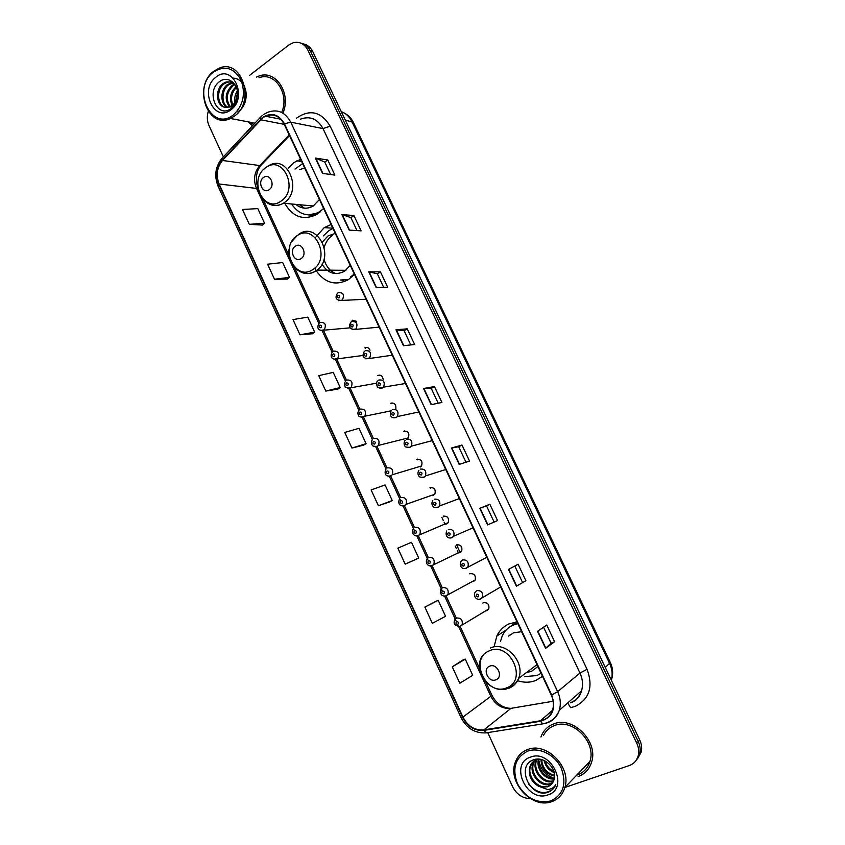 <?xml version="1.0" encoding="UTF-8"?>
<svg xmlns="http://www.w3.org/2000/svg" width="845" height="845" viewBox="0 0 845 845"><rect width="100%" height="100%" fill="white"/><g stroke="black" fill="none" stroke-linecap="round" stroke-linejoin="round"><path stroke-width="1.27" d="M517.055 621.962L509.197 623.832C503.631 626.293 499.511 630.349 496.849 636.021L494.441 645.379M518.619 681.028C524.576 682.76 530.259 682.591 535.667 680.521L542.501 676.359M515.63 622.11L514.394 624.328M331.113 224.506L324.205 227.632L315.301 237.698M314.762 268.066L316.22 270.749M316.421 271.076C325.262 283.191 335.951 286.032 348.478 279.6L354.435 274.35M347.041 279.811L347.601 280.128M300.598 159.282L293.849 162.61L288.166 168.134M284.754 203.349C292.94 217.249 303.735 220.872 317.15 214.218L323.582 208.398M432.746 495.656L434.826 494.209C435.999 489.508 434.372 487.333 429.936 487.692M444.47 524.143L446.794 523.921L448.209 522.622C449.234 517.974 447.565 515.83 443.181 516.179M458.064 552.884L460.145 552.641L461.655 551.215C462.564 546.63 460.842 544.507 456.522 544.845M471.753 581.804L473.591 581.529L475.186 579.997C475.967 575.466 474.214 573.364 469.936 573.692L469.693 573.818M485.548 610.882L487.111 610.608L488.79 608.97C489.456 604.492 487.671 602.4 483.446 602.717L482.854 603.055M356.41 321.269L352.101 320.382M369.983 350.179C368.832 347.665 367.121 346.894 364.882 347.844M383.123 379.352C382.489 375.824 380.694 374.536 377.726 375.476M395.819 408.853C396.242 404.417 394.52 402.558 390.665 403.266M407.205 438.84L408.293 437.911C409.772 433.115 408.23 430.887 403.667 431.235M420.324 467.021L421.528 465.975C422.838 461.222 421.254 459.025 416.765 459.374M637.384 758.979L641.249 751.997C642.105 748.057 641.609 744.065 639.739 740.019L312.734 51.545C310.622 47.331 307.559 44.796 303.513 43.94M565.485 787.265L629.219 765.57C633.972 763.827 637.003 760.426 638.313 755.367C639.179 751.406 638.672 747.381 636.781 743.304L307.855 50.087L310.305 50.816C308.193 46.581 305.108 44.046 301.063 43.19C305.108 44.046 308.193 46.581 310.305 50.816L638.271 741.656L310.305 50.816L312.734 51.545M635.905 760.69L639.781 753.677C640.647 749.726 640.14 745.712 638.271 741.656C640.14 745.712 640.647 749.726 639.781 753.677L635.905 760.69M365.547 348.425L365.198 347.675M352.851 321.132L352.428 320.213M441.85 517.362L443.298 520.478M444.09 522.199L445.04 524.238M455.17 546.018L456.416 548.69M457.219 550.422L458.391 552.936M301.105 160.37L300.186 161.31M248.134 121.838L252.475 125.799L248.134 121.838M553.528 723.996C547.433 726.383 543.229 730.724 540.916 737.02C543.229 730.724 547.433 726.383 553.528 723.996C572.551 715.63 598.598 741.213 591.637 761.989C598.598 741.213 572.551 715.63 553.528 723.996M262.89 117.772L265.541 116.187C273.389 113.262 279.579 115.881 284.121 124.057L551.278 695.108C553.602 700.262 554.024 705.279 552.556 710.17C550.444 716.095 546.398 719.634 540.388 720.785L483.858 729.9C474.805 730.576 467.824 726.309 462.923 717.078L219.108 183.988C215.76 175.232 216.89 167.394 222.51 160.465L262.89 117.772M262.7 117.37L222.277 160.106C216.51 167.215 215.348 175.253 218.792 184.221L462.542 717.236C467.57 726.679 474.71 731.062 483.995 730.365L540.536 721.271C552.567 717.479 556.285 708.702 551.69 694.949L284.459 123.803C278.818 114.244 271.562 112.089 262.7 117.37M554.605 641.746L551.098 643.182L545.564 648.347L554.605 641.746L546.736 625.025L537.568 631.321L545.564 648.347M525.886 580.747L516.39 586.219L525.886 580.747L518.112 564.249L508.5 569.414L516.39 586.219M487.597 524.903L497.536 520.541L489.868 504.254L479.812 508.32L487.597 524.903M494.114 522.041L486.509 505.88L479.812 508.32M486.509 505.891L489.868 504.254M459.184 464.391L469.556 461.106L461.983 445.04L451.505 448.03L459.184 464.391M465.975 462.247L458.687 446.741L451.505 448.03M458.687 446.751L461.983 445.04M322.536 173.383L334.873 175.095L327.775 160.001L315.333 158.047L322.536 173.383M330.627 174.503L324.765 162.05L315.333 158.047M324.786 162.092L327.775 160.001M349.175 230.093L361.132 230.854L353.939 215.581L341.876 214.556L349.175 230.093M357.012 230.6L350.876 217.566L341.876 214.556M350.897 217.598L353.939 215.581M376.141 287.543L387.728 287.332L380.44 271.858L368.758 271.805L376.141 287.543M383.736 287.406L377.324 273.769L368.758 271.805M377.335 273.801L380.44 271.858M403.466 345.732L414.652 344.517L407.279 328.853L395.978 329.782L403.466 345.732M410.797 344.94L404.1 330.701L395.978 329.782M404.111 330.722L407.279 328.853M431.151 404.681L441.924 402.442L434.457 386.566L423.567 388.52L431.151 404.681M438.206 403.213L431.214 388.351L423.567 388.52M431.225 388.362L434.457 386.566M279.748 119.039L280.107 118.511L279.748 119.039M282.906 113.145C291.631 93.552 275.702 69.353 258.792 76.103L256.384 77.096L258.792 76.103C275.702 69.353 291.631 93.552 282.906 113.145M578.075 776.587C584.898 774.094 589.419 769.225 591.637 761.989C589.419 769.225 584.898 774.094 578.075 776.587M307.855 50.087C304.411 43.718 299.531 41.278 293.183 42.736L288.715 45.07L249.55 75.406M208.261 111.445C206.803 116.409 207.057 121.141 209.021 125.641L223.365 156.874M487.755 732.594L512.577 786.653C516.654 794.427 522.58 798.419 530.364 798.631M416.12 559.305L405.188 564.154L418.729 558.049L411.473 542.289L397.847 548.151L405.188 564.154M435.545 601.524L424.887 607.111L432.323 623.325L445.547 616.311L438.206 600.351L435.439 601.566M462.553 660.209L452.276 666.832L459.807 683.256L472.714 675.303L465.268 659.142L462.437 660.251M325.79 391.077L340.229 387.57L333.236 372.381L318.723 375.655L325.79 391.077L337.82 389.122M299.986 334.81L314.699 332.138L307.791 317.128L293.004 319.579L299.986 334.81L312.354 333.775M274.498 279.23L289.486 277.361L282.663 262.541L267.601 264.2L274.498 279.23L287.194 279.093M249.317 224.337L264.569 223.26L257.831 208.609L242.504 209.486L249.317 224.337L262.341 225.076M389.703 501.888L378.391 505.732L392.238 500.515L385.066 484.956L371.135 489.931L378.391 505.732M351.921 448.051L366.075 443.699L358.998 428.32L344.771 432.439L351.921 448.051L363.603 445.146M522.442 582.279L514.806 566.023M551.098 643.193L543.578 627.201M366.075 443.699L363.498 445.209M340.229 387.57L337.725 389.186M314.699 332.138L312.259 333.838M289.486 277.361L287.11 279.167M264.569 223.26L262.256 225.15M392.238 500.515L389.598 501.93M418.729 558.049L416.015 559.348M424.887 607.111L438.206 600.351M452.276 666.832L465.268 659.142M233.347 114.931C243.339 105.467 245.884 93.753 240.973 79.8C233.748 67.684 224.59 65.097 213.5 72.047C191.033 88.45 211.377 132.855 233.347 114.931M234.498 116.071C255.507 101.791 241.997 58.569 219.542 67.991L213.753 71.223C192.523 86.507 207.712 129.834 230.431 118.49L234.498 116.071M278.185 118.722L278.987 117.582M281.66 112.469C289.856 94.07 274.889 71.371 259.024 77.751M234.963 102.266C234.266 98.326 235.047 94.524 237.287 90.88M235.818 100.756L237.456 92.654M225.404 107.378C217.207 105.657 215.897 89.169 224.506 83.623L227.368 82.155L226.27 81.902L223.407 83.37C214.567 89.063 216.246 106.047 224.749 107.262L229.829 106.755L232.09 105.435C229.069 98.369 230.379 92.105 236.072 86.623M232.787 104.854C230.347 98.442 231.562 92.654 236.41 87.468M229.565 106.861C224.369 99.478 225.224 92.316 232.121 85.377L234.583 84.067M230.189 106.597C225.509 99.161 226.513 92.168 233.199 85.63L234.963 84.606M227.157 107.41C220.112 104.146 219.964 89.443 227.791 84.384L233.178 82.43M227.749 107.347C221.105 103.618 221.327 89.538 228.879 84.637L233.505 82.757M226.27 81.902L232.724 82.018M227.368 82.155L232.069 81.796M232.09 105.435C234.825 103.248 236.537 100.175 237.234 96.224C239.536 84.616 228.192 75.11 220.006 81.3C205.103 91.017 216.964 118.796 230.6 108.889L231.298 108.382C234.287 106.026 236.378 102.763 237.551 98.569L231.699 106.882L225.055 107.326M215.887 77.201C198.786 89.623 214.292 123.402 230.938 109.734C248.472 97.407 232.449 62.984 215.887 77.201M250.669 122.324L253.584 124.616M233.231 78.099C238.216 78.522 242.05 81.331 244.754 86.517M242.335 83.359C249.56 92.073 245.895 108.371 237.276 111.825M269.185 189.681C275.797 185.404 269.84 172.57 263.545 177.482C256.996 181.781 262.879 194.519 269.185 189.681M295.824 204.384C301.295 208.852 307.094 209.391 313.241 206L319.442 199.547M304.707 168.049L299.426 169.697M291.557 203.983C299.035 214.883 308.33 217.514 319.421 211.873L323.022 209.064M302.616 163.592L295 169.084M299.426 204.712L304.337 208.166M308.298 214.883L319.125 212.824M312.407 216.51L309.83 215.148M298.148 206.095L296.806 204.469M301.074 258.602C307.844 254.525 301.802 241.501 295.349 246.212C288.641 250.31 294.609 263.239 301.074 258.602M321.998 264.179C327.934 273.463 335.454 275.819 344.559 271.224L350.231 265.362M335.275 233.4L328.082 235.924M350.654 276.875L354.277 274.012M332.962 228.456L328.885 230.6L323.35 235.861M351.795 276.875L352.566 276.357M332.191 235.607C328.314 238.353 325.674 242.23 324.248 247.258M324.026 259.088C325.916 266.386 329.951 271.234 336.12 273.643M327.828 236.093L322.41 242.029M344.918 281.448L341.538 280.075M329.212 271.731L327.744 270.178M495.952 679.76C503.736 677.025 497.113 662.734 489.667 666.187C481.946 668.955 488.494 683.13 495.952 679.76M526.488 672.514L531.399 671.384L537.916 666.557M521.597 631.669L513.422 632.884L508.563 636.084M524.418 676.655L536.934 675.525L541.085 673.317M517.837 623.642L513.316 624.983C508.299 627.191 504.602 630.845 502.226 635.947L500.493 641.387M517.668 623.272L510.633 626.367M510.021 634.838L509.609 635.387M509.915 626.821L513.961 623.916L514.193 624.423M550.676 800.976C563.351 794.86 566.889 783.949 561.302 768.253C555.112 754.743 539.226 746.811 527.639 751.163C515.313 757.479 511.901 768.295 517.393 783.6C525.569 798.029 536.659 803.817 550.676 800.976M551.669 801.662C558.313 799.275 562.707 794.553 564.861 787.477C571.674 767.08 546.166 741.54 527.576 749.589C521.608 751.881 517.51 756.127 515.27 762.338C507.296 782.164 532.065 809.309 551.669 801.662M576.702 775.14L577.304 774.939C583.673 772.605 587.909 768.052 589.99 761.303C596.559 741.836 572.16 717.796 554.299 725.633C549.514 727.471 545.933 730.671 543.557 735.256M554.236 772.605C548.975 770.513 545.585 766.478 544.053 760.489M553.94 771.506C549.599 769.478 546.63 765.961 545.036 760.965M554.616 776.09C546.134 774.295 541.56 768.749 540.916 759.454M554.605 775.309C546.873 773.386 542.543 768.158 541.613 759.623M554.278 778.826C545.279 780.622 535.466 768.422 538.518 759.137M554.415 778.192C545.764 779.375 536.723 768.158 539.057 759.18M553.549 781.107L552.947 781.329C543.641 784.889 531.663 771.115 535.867 761.039L536.712 759.169M553.76 780.579L553.655 780.611C544.37 784.171 532.403 770.418 536.596 760.363L536.913 759.539M552.493 783.03L550.074 784.213C540.737 787.783 528.706 773.914 532.92 763.785L534.579 760.658M552.788 782.576L550.792 783.484C541.465 787.054 529.445 773.207 533.66 763.098L535.022 760.405M538.761 786.325L547.497 786.801C550.739 785.607 552.905 783.304 553.993 779.872L554.162 779.27C557.584 768.813 544.096 755.852 533.977 759.697C515.545 765.031 529.488 797.448 546.873 792.642L547.761 792.378C551.531 791.026 554.225 788.448 555.82 784.635C553.95 787.582 551.215 789.209 547.623 789.526L538.381 786.146C530.871 781.393 528.051 774.865 529.942 766.563C531.251 763.172 533.459 760.88 536.586 759.666L538.434 759.137M551.479 784.266L547.898 786.389C538.54 789.969 526.467 776.027 530.692 765.866L533.353 761.567M530.406 757.162C508.891 763.848 526.879 803.003 547.877 794.923C569.963 788.501 551.32 748.459 530.406 757.162M552.989 789.061C545.152 794.891 537.135 793.36 528.928 784.477M554.373 778.192C545.891 775.668 540.716 769.732 538.846 760.384M611.326 680.193C612.805 674.732 612.245 669.198 609.668 663.578L351.805 121.448C349.386 116.536 345.88 113.283 341.296 111.677M345.256 120.022L353.379 122.451L610.354 662.586C613.026 668.427 613.354 674.299 611.336 680.214M639.739 740.019L636.781 743.304M610.354 662.586L605.252 667.423M298.348 161.036L299.827 159.525M296.384 118.226C309.851 108.878 321.121 111.529 330.194 126.201L587.064 669.335L579.976 673.032L323.012 128.598C317.572 118.902 310.115 115.733 300.64 119.103M587.064 669.335C593.422 686.721 589.43 699.09 575.075 706.441L570.586 707.635L568.062 703.6M570.396 702.797C575.846 700.621 579.543 696.65 581.508 690.861C583.251 685.052 582.733 679.105 579.976 673.032L557.647 691.664C560.52 698.033 561.069 704.255 559.274 710.318C556.665 717.775 551.584 722.232 544.043 723.669L544.138 723.584M262.563 115.321L260.894 116.8L260.429 119.409M221.886 158.438C215.338 166.782 214.049 175.982 218.031 186.058L218.792 184.221M462.542 717.236L460.947 717.447C466.662 728.337 475.048 733.471 486.097 732.868L486.329 732.826M483.995 730.365L486.097 732.868L544.043 723.669M259.975 117.782L222.879 157.402L222.277 160.106M540.536 721.271L542.585 723.848C550.57 722.538 556.137 718.028 559.274 710.318L566.794 703.758M551.69 694.949L557.647 691.664L290.733 122.155L284.459 123.803M263.904 114.318L267.696 112.311C277.435 108.762 285.114 112.047 290.733 122.155L323.012 128.598L330.194 126.201M462.923 717.078L490.839 696.301C495.55 705.068 502.268 709.082 510.993 708.353L553.169 701.234M483.858 729.9L510.993 708.353L513.242 707.973M540.388 720.785L552.493 710.339M260.672 119.768L284.269 124.363M222.51 160.465L259.742 165.567C254.26 172.179 253.13 179.668 256.352 188.034L318.871 323.54M289.201 134.904L259.742 165.567L260.672 165.588C256.119 171.672 255.179 179.172 257.873 188.108M219.108 183.988L257.947 188.593M322.167 330.68L332.127 352.27M335.423 359.421L345.468 381.179M348.774 388.351L358.882 410.279M362.199 417.462L372.391 439.558M375.719 446.762L385.985 469.017M389.323 476.253L400.636 500.779M402.991 505.859L414.441 530.702M416.775 535.751L428.341 560.827M430.654 565.833L442.326 591.141M444.628 596.126L456.406 621.656M457.673 624.392L490.839 696.301L491.864 695.171C496.237 703.568 502.564 707.973 510.855 708.374M262.214 163L260.672 165.588L289.508 135.58M431.457 404.607L423.894 388.489M403.794 345.7L396.326 329.782M376.479 287.532L369.117 271.837M349.524 230.125L342.246 214.63M322.906 173.436L315.724 158.152M459.49 464.296L451.821 447.956M487.892 524.777L480.108 508.204M516.665 586.05L508.785 569.266M545.817 648.136L537.842 631.13M281.089 201.078C299.341 189.438 282.885 154.17 265.647 167.764C247.838 179.52 263.756 214.102 281.089 201.078M269.101 204.015C273.907 206.275 278.66 206.011 283.381 203.222L284.068 202.768C302.848 190.991 287.913 154.033 269.09 165.483L267.094 166.592M308.013 214.873L315.502 215.169M312.819 269.555C331.515 258.475 314.805 222.657 297.144 235.723C278.903 246.93 295.063 282.05 312.819 269.555M301.38 272.301C306.302 274.34 311.087 273.928 315.734 271.065L317.076 270.104C335.645 256.648 317.012 220.682 298.707 234.35M340.303 280.022L348.679 279.463M506.662 687.819C528.167 680.383 509.841 641.112 489.498 650.777C468.542 658.456 486.224 696.871 506.662 687.819M509.144 688.179C513.559 686.351 516.696 683.109 518.566 678.451C525.717 662.216 505.563 640.584 490.501 647.978M584.677 766.827L585.226 766.257M338.18 292.645C343.281 292.296 344.665 294.768 342.331 300.07L338.687 300.662M337.852 295.296C336.849 297.049 337.25 297.915 339.067 297.905C340.07 296.141 339.669 295.275 337.852 295.296M351.636 321.575C356.664 321.206 358.111 323.646 355.977 328.916L352.238 329.656M351.34 324.311C350.326 326.054 350.728 326.93 352.566 326.93C353.58 325.188 353.178 324.311 351.34 324.311M365.188 350.707C370.131 350.316 371.642 352.724 369.709 357.942L365.896 358.84M364.924 353.516C363.889 355.249 364.301 356.125 366.149 356.157C367.184 354.425 366.772 353.537 364.924 353.516M378.813 380.018C383.693 379.616 385.257 381.993 383.514 387.158L382.521 387.982L379.637 388.214M378.581 382.901C377.535 384.623 377.958 385.51 379.817 385.563C380.863 383.841 380.451 382.954 378.581 382.901M392.534 409.519C397.34 409.107 398.967 411.452 397.403 416.564L396.263 417.536L393.495 417.779M392.333 412.487C391.288 414.198 391.7 415.085 393.58 415.17C394.636 413.458 394.224 412.571 392.333 412.487M406.181 442.262C405.114 443.963 405.537 444.861 407.438 444.966C408.505 443.266 408.082 442.368 406.181 442.262M406.35 439.21C411.082 438.798 412.751 441.111 411.367 446.16L410.1 447.29M420.25 469.102C424.919 468.69 426.64 470.982 425.415 475.967L424.032 477.224L421.497 477.488M420.113 472.239C419.036 473.918 419.458 474.827 421.38 474.953C422.458 473.274 422.035 472.366 420.113 472.239M434.235 499.184C438.851 498.782 440.615 501.043 439.548 505.965L438.048 507.37L435.661 507.634M434.14 502.416C433.052 504.074 433.474 504.993 435.418 505.141C436.506 503.472 436.083 502.564 434.14 502.416M448.325 529.466C452.867 529.076 454.684 531.304 453.754 536.174L452.149 537.705L449.931 537.98M448.262 532.783C447.153 534.431 447.586 535.35 449.54 535.529C450.649 533.882 450.216 532.963 448.262 532.783M486.804 557.299L465.827 568.294C462.12 569.678 458.909 565.854 460.831 561.566L462.5 559.95C466.989 559.57 468.848 561.777 468.056 566.583L466.355 568.241L464.296 568.516M462.479 563.351C461.359 564.988 461.782 565.918 463.757 566.118C464.877 564.481 464.454 563.562 462.479 563.351M480.499 599.042L478.777 599.263M500.684 586.969L480.097 599.052C477.467 600.541 472.851 596.876 475.006 592.377L476.77 590.644C481.217 590.275 483.108 592.461 482.442 597.204L480.657 598.978M476.781 594.13C475.65 595.746 476.084 596.676 478.08 596.908C479.21 595.292 478.777 594.362 476.781 594.13M320.16 322.441C325.124 322.135 326.497 324.575 324.3 329.772L320.815 330.427M320.984 327.723C321.977 326.001 321.575 325.135 319.79 325.135C318.808 326.846 319.199 327.712 320.984 327.723M333.416 351.161C338.306 350.833 339.743 353.252 337.725 358.407L334.176 359.188M334.282 356.537C335.275 354.826 334.873 353.949 333.078 353.928C332.074 355.629 332.476 356.505 334.282 356.537M346.746 380.06C351.583 379.711 353.073 382.109 351.235 387.221L347.622 388.151M347.654 385.531C348.668 383.831 348.256 382.954 346.439 382.901C345.436 384.602 345.837 385.468 347.654 385.531M360.171 409.138C364.934 408.79 366.487 411.145 364.818 416.215L361.164 417.293M361.121 414.705C362.135 413.025 361.734 412.138 359.896 412.064C358.882 413.744 359.283 414.631 361.121 414.705M391.953 402.875L391.837 403.625M373.68 438.407C378.38 438.059 379.986 440.393 378.475 445.399L377.356 446.371L374.81 446.614M374.662 444.079C375.698 442.4 375.296 441.523 373.437 441.417C372.413 443.086 372.814 443.974 374.662 444.079M404.681 430.887L404.597 431.647M387.285 467.866C391.922 467.517 393.569 469.82 392.217 474.784L390.981 475.872L388.552 476.136M388.309 473.633C389.344 471.975 388.943 471.087 387.073 470.961C386.028 472.619 386.44 473.506 388.309 473.633M417.514 459.088L417.462 459.849M400.963 497.515C405.547 497.166 407.237 499.448 406.044 504.349L404.681 505.574L402.389 505.849M402.03 503.388C403.086 501.74 402.674 500.842 400.783 500.694C399.727 502.331 400.15 503.229 402.03 503.388M430.443 487.48L430.432 488.22M414.737 527.364C419.257 527.016 421 529.276 419.944 534.125L418.486 535.476L416.332 535.741M415.846 533.322C416.912 531.695 416.5 530.787 414.599 530.618C413.522 532.244 413.944 533.153 415.846 533.322M443.477 516.052L443.498 516.77M461.655 551.215L431.858 565.622C427.94 567.048 424.929 562.696 427.074 558.83L428.605 557.394C433.073 557.066 434.848 559.295 433.929 564.09L432.365 565.558L430.38 565.833M429.746 563.467C430.834 561.851 430.411 560.943 428.489 560.742C427.412 562.358 427.834 563.266 429.746 563.467M456.606 544.803L460.166 552.63M475.186 579.997L445.79 595.915C441.523 596.486 439.907 594.246 440.932 589.176L442.558 587.624C446.973 587.317 448.79 589.525 447.998 594.257L446.35 595.852M443.741 593.803C444.84 592.197 444.417 591.278 442.474 591.056C441.386 592.662 441.808 593.57 443.741 593.803M446.244 595.894L444.523 596.126M488.79 608.97L459.828 626.42C454.631 625.775 452.983 623.547 454.895 619.723L456.596 618.054C460.979 617.758 462.828 619.955 462.152 624.635L460.419 626.335M457.832 624.339C458.941 622.744 458.518 621.825 456.553 621.571C455.455 623.166 455.877 624.085 457.832 624.339M460.198 626.42L458.772 626.599M506.144 630.021L496.849 636.021M332.835 228.192L324.205 227.632M301.654 161.532L296.817 160.803M344.813 113.346C348.573 115.395 351.425 118.427 353.379 122.451M641.249 751.997L638.313 755.367M265.541 116.187L280.878 119.261M571.59 702.544C576.776 700.156 580.082 696.269 581.508 690.861L559.274 710.318M218.031 186.058L460.947 717.447M263.302 199.916L289.127 255.866M294.588 267.717L319.875 322.505M323.487 330.332L333.141 351.235M336.764 359.093L346.482 380.144M350.126 388.045L359.907 409.244M363.572 417.176L373.427 438.523M408.293 437.911L378.475 445.399L377.007 446.382L387.021 468.003M390.675 475.915L400.71 497.663M404.385 505.627L414.494 527.512M418.19 535.529L428.362 557.563M432.08 565.632L442.315 587.814M446.065 595.936L456.374 618.255M460.145 626.43L479.759 668.934M485.695 681.788L491.864 695.171M231.731 83.169L230.643 82.916M254.968 123.138L230.431 118.49M320.192 211.947L319.421 211.873M313.241 206L283.381 203.222C270.96 210.637 255.56 197.772 257.82 182.309M265.689 167.595L263.365 169.739M308.467 214.894L315.565 215.126M345.869 270.294L317.076 270.104L315.576 271.065C301.602 279.875 284.269 262.795 289.846 246.17M353.411 275.491L352.587 275.491M297.229 235.354L291.705 241.733M322.156 263.893L322.853 265.647M340.884 280.001L348.763 279.41M537.019 664.624L518.566 678.451C516.295 683.33 512.725 686.647 507.856 688.421C491.526 695.023 472.851 672.44 481.713 656.745M589.99 761.303L564.861 787.477M536.596 760.363L535.867 761.039M533.66 763.098L532.92 763.785M530.692 765.866L529.942 766.563M337.514 293.141C334.641 297.884 336.025 300.313 341.676 300.45L366.075 299.236M351.002 322.072C348.129 326.825 349.503 329.286 355.111 329.444L379.13 327.131M364.385 351.34C361.723 356.072 363.139 358.502 368.631 358.618L392.27 355.217M377.863 380.799C376.342 381.845 376.162 383.81 377.324 386.683C376.775 387.337 378.412 387.77 382.246 387.982L383.514 387.158L405.494 383.493M391.446 410.448C389.429 413.078 389.693 419.057 395.946 417.546L397.403 416.564L418.814 411.969M405.125 440.287C403.794 442.41 403.752 444.354 405.008 446.128C404.702 446.899 406.287 447.29 409.74 447.301L411.367 446.16L432.228 440.636M418.898 470.327C417.641 472.344 417.652 474.267 418.93 476.073C418.962 476.992 420.525 477.383 423.62 477.245L425.415 475.967L445.727 469.503M432.777 500.546C431.594 502.617 431.668 504.528 432.999 506.271C433.274 507.243 434.805 507.623 437.594 507.401L439.548 505.965L459.331 498.561M446.751 530.956C444.903 535.318 447.406 539.025 451.663 537.747L453.754 536.174L473.02 527.829M349.914 327.86L323.572 330.194C316.093 331.314 317.466 325.061 319.484 322.948M362.885 355.481L336.796 358.967C329.708 360.319 330.511 353.601 332.75 351.678M376.532 383.197L350.115 387.918C346.281 387.77 344.612 387.253 345.098 386.366C344.105 384.507 344.39 382.627 345.943 380.715M391.087 410.85L364.818 416.215L363.519 417.05C359.97 417.039 358.312 416.532 358.555 415.529C357.541 413.617 357.762 411.747 359.22 409.931M372.603 439.337C371.208 441.248 371.061 443.129 372.159 444.966C372.106 445.991 373.712 446.466 377.007 446.382M421.528 465.975L392.217 474.784L390.58 475.904C385.119 477.002 384.063 472.883 386.07 468.922M434.826 494.209L406.044 504.349L404.248 505.616C399.284 506.799 397.636 502.743 399.643 498.708M448.209 522.622L418 535.519C413.638 536.85 411.219 532.667 413.311 528.674"/></g></svg>
